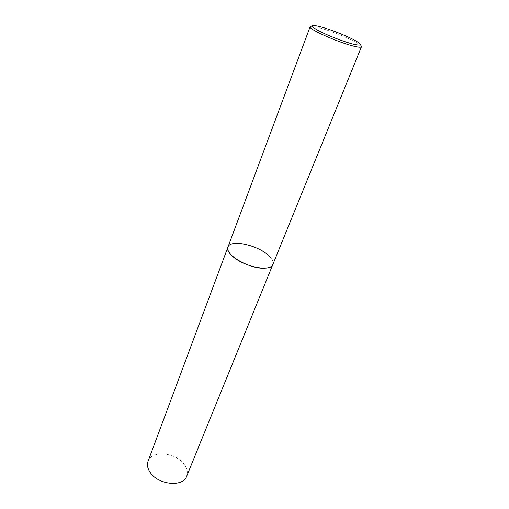 <?xml version="1.0" encoding="UTF-8"?>
<svg xmlns="http://www.w3.org/2000/svg" width="509" height="509" viewBox="0 0 509 509"><rect width="100%" height="100%" fill="white"/><g stroke="black" fill="none" stroke-linecap="round" stroke-linejoin="round"><path stroke-width="0.38" stroke-dasharray="2.54 1.91" d="M268.116 255.111C272.169 258.731 273.74 261.874 272.83 264.546C276.642 257.083 251.961 242.698 236.914 243.289C231.989 243.372 228.999 244.625 227.956 247.056M148.049 461.275C151.587 450.013 175.751 452.291 184.156 464.316C187.229 468.484 188.063 472.486 186.65 476.322M361.447 46.79C363.241 44.436 333.879 31.386 318.449 27.556C313.353 26.252 310.579 25.991 310.121 26.78M360.665 44.506C356.249 39.6 332.422 29.872 319.302 26.589C316.248 25.819 313.894 25.501 312.24 25.628"/><path stroke-width="0.76" d="M264.655 268.192C269.14 267.969 271.863 266.754 272.83 264.546C270.903 272.34 243.016 266.601 232.168 255.9C228.535 252.458 227.129 249.505 227.956 247.056C223.966 254.284 249.677 269.306 264.655 268.192M312.24 25.628L310.121 26.78L227.956 247.056C230.163 239.185 256.962 244.765 268.116 255.111M310.121 26.78C307.805 28.879 338.739 42.667 353.997 46.224C358.591 47.337 361.072 47.528 361.447 46.79L186.65 476.322C183.202 487.329 158.344 484.969 150.289 472.543C147.553 468.566 146.808 464.806 148.049 461.275L227.956 247.056M353.596 44.245C362.841 46.224 362.828 44.684 353.551 39.632C344.612 34.994 329.215 29.045 319.887 26.614C310.14 24.317 309.657 25.66 318.43 30.655C327.37 35.414 344.281 41.948 353.596 44.245M361.447 46.79L360.665 44.506"/></g></svg>

